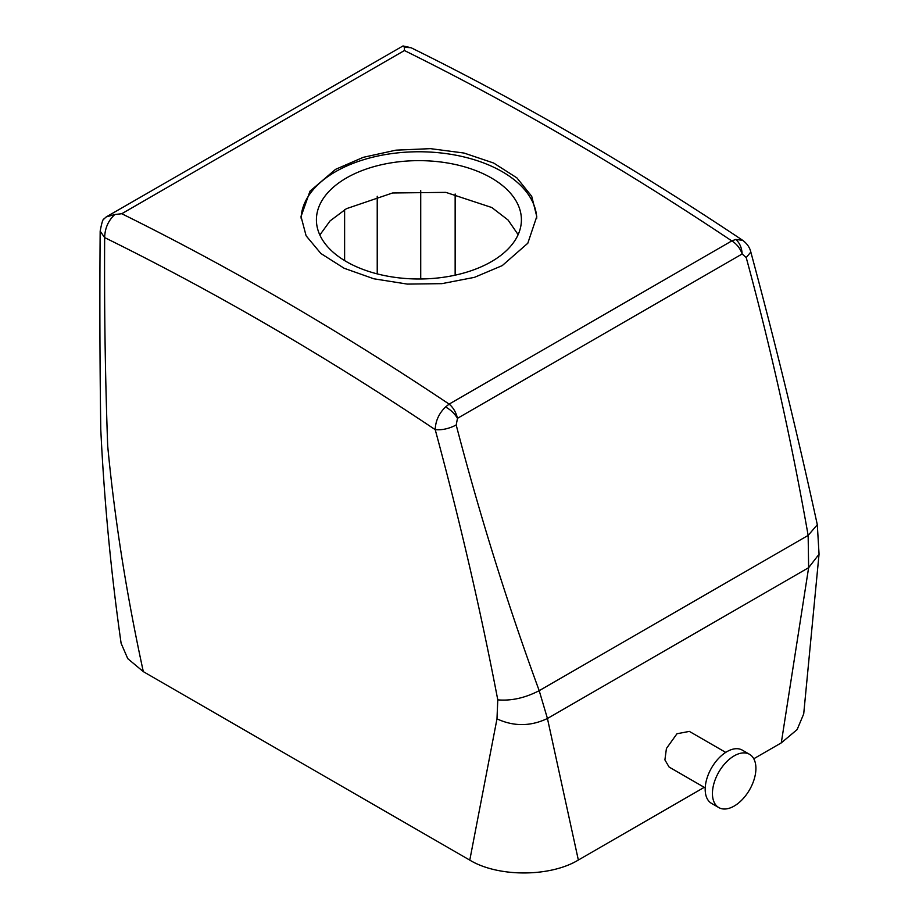 <?xml version="1.0" encoding="UTF-8"?>
<svg xmlns="http://www.w3.org/2000/svg" width="919" height="919" viewBox="0 0 919 919"><rect width="100%" height="100%" fill="white"/><g stroke="black" fill="none" stroke-linecap="round" stroke-linejoin="round"><path stroke-width="1.38" d="M455.146 275.172L455.146 194.001M750.789 251.909L750.823 252.036C775.303 342.833 797.462 433.722 817.301 524.692L819.047 554.134L803.711 713.902L797.129 729.583L781.288 742.874L753.775 758.761M704.253 787.342L578.35 860.035C550.09 877.208 498.029 877.277 469.781 860.127L143.318 671.64L127.752 658.636L121.113 643.3C111.015 572.721 104.238 501.372 100.768 429.219C99.826 362.465 99.631 296.458 100.171 231.174L104.663 237.596C104.192 307.21 105.203 376.652 107.695 445.933C114.622 519.051 126.5 594.283 143.318 671.64M100.171 230.933L100.171 231.174C101.699 222.938 102.951 218.871 103.927 218.998L103.813 219.17M404.452 47.306L411.011 47.708L403.004 45.95L404.452 47.306L404.417 50.534L121.756 213.725A3074.917 1775.313 60 0 1 449.138 404.107L445.531 406.979C438.949 413.401 435.514 420.948 435.215 429.655C459.879 520.717 480.74 610.779 497.776 699.853L496.984 718.865L469.781 860.127M496.984 718.865C513.801 726.619 530.619 726.492 547.437 718.486L578.35 860.035M819.036 554.237L808.628 567.689L781.288 742.874M705.218 787.905L669.112 767.055L664.908 759.91L666.424 748.491L676.981 733.741L689.342 731.398L725.723 752.397M344.614 260.594L344.614 209.75M121.756 213.725L114.795 214.529C108.258 220.64 104.881 228.337 104.663 237.596A3054.423 1763.481 60 0 1 435.215 429.655C442.028 430.253 449.012 428.702 456.192 425.003C480.028 516.248 507.702 604.805 539.2 690.674L547.437 718.486L808.628 567.689L808.146 535.409L817.313 524.715M114.795 214.529L106.202 216.93L103.927 218.986M403.004 45.95L106.202 216.93M497.776 699.853C511.228 701.036 525.036 697.981 539.2 690.674L808.146 535.409C791.546 440.925 770.903 348.312 746.217 257.561L750.823 252.036C749.778 247.475 747.067 243.581 742.701 240.341L742.816 240.422M404.417 50.534A3074.917 1775.313 60 0 1 731.8 240.916L735.74 239.434L742.701 240.341C632.238 166.442 521.67 102.227 411.011 47.708M445.531 406.979C450.563 409.702 454.549 413.481 457.49 418.317L456.192 425.003M735.74 239.434C739.634 242.8 741.782 247.648 742.161 253.966C740.105 248.21 736.647 243.857 731.8 240.916L449.138 404.107C453.205 407.496 455.996 412.229 457.49 418.317L742.161 253.966L746.217 257.561M718.807 807.583L711.559 803.401A30.752 17.748 -60 0 1 707.848 775.751A30.752 17.748 -60 0 1 742.299 750.134L749.548 754.327A30.752 17.748 -60 0 1 753.258 781.966A30.752 17.748 -60 0 1 718.807 807.583A30.752 17.748 -60 0 1 715.097 779.932A30.752 17.748 -60 0 1 749.548 754.327M335.55 169.36L310.002 191.163L301.03 216.551L306.107 235.792L320.892 253.506L344.131 268.256L373.803 278.779L407.347 284.097L441.901 283.649L474.468 277.343L502.256 265.602L527.805 243.248L536.776 216.551L531.699 196.287L516.915 177.895L493.675 163.042L464.003 153.036L430.46 148.648L395.905 150.165L363.338 157.31L335.55 169.36M536.742 218.194A117.873 68.052 0 0 0 462.716 156.644A117.873 68.052 0 0 0 335.55 171.692A117.873 68.052 0 0 0 301.064 218.148M491.378 261.662A102.503 59.172 0 0 0 521.406 219.813A102.503 59.172 0 0 0 458.133 165.144A102.503 59.172 0 0 0 346.429 177.976A102.503 59.172 0 0 0 316.412 219.813A102.503 59.172 0 0 0 379.685 274.494A102.503 59.172 0 0 0 491.378 261.662M518.132 234.644L508.046 220.009L491.837 207.533L445.853 192.37L392.585 192.979L346.429 208.682L330.07 220.905L319.835 235M420.718 278.985L420.718 190.624M377.227 273.885L377.227 196.275"/></g></svg>

